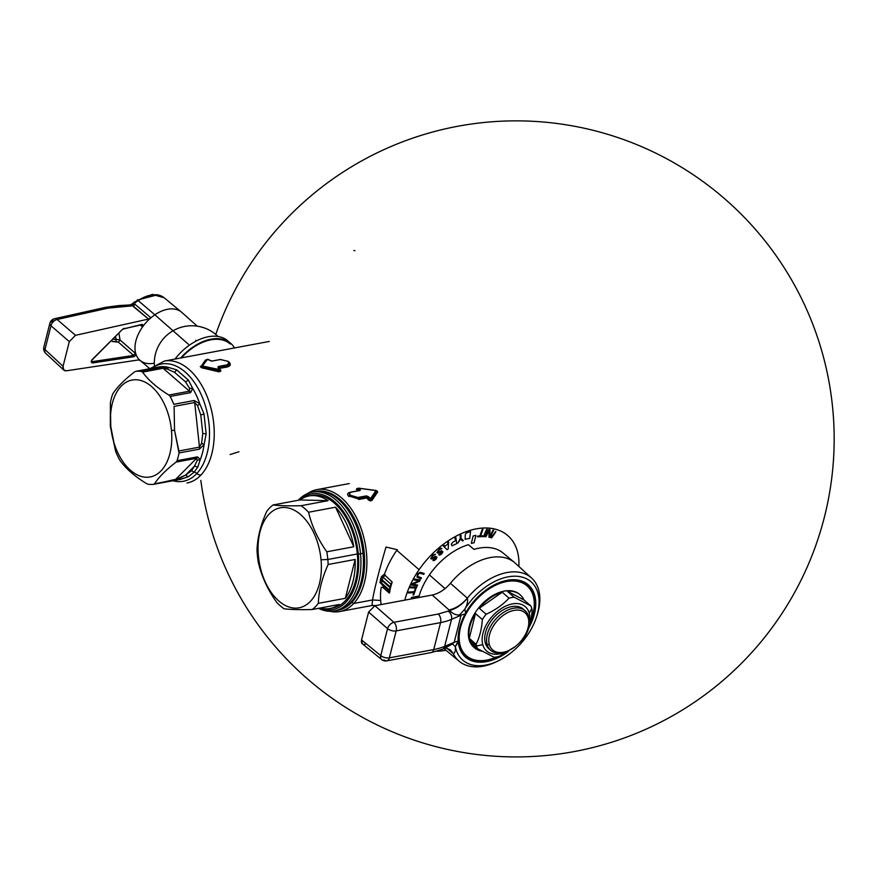 <?xml version="1.0" encoding="UTF-8"?>
<svg xmlns="http://www.w3.org/2000/svg" width="877" height="877" viewBox="0 0 877 877"><rect width="100%" height="100%" fill="white"/><g stroke="black" fill="none" stroke-linecap="round" stroke-linejoin="round"><path stroke-width="1.32" d="M397.413 549.736L386.001 547.051C378.886 571.464 374.391 589.103 372.528 599.956L372.056 605.503L339.706 611.543A62.015 37.514 -100.6 0 0 353.705 603.475L372.528 599.956L380.662 600.46L372.528 599.956C374.391 589.103 378.886 571.464 386.001 547.051L397.413 549.736M387.755 591.712L388.171 590.21L387.755 591.712M384.663 573.942L381.451 576.627L382.997 577.23L385.08 575.455L382.997 577.23L382.153 579.872L380.596 579.16L381.451 576.627L382.997 577.23L390.978 584.17L390.112 586.801A4.769 3.015 131 0 0 389.936 587.502L381.977 580.574L381.517 583.106L379.96 582.525L384.575 587.075L379.96 582.525L381.451 576.627L384.663 573.942M380.366 580.07L381.977 580.574L382.153 579.872L380.596 579.16L380.366 580.07L381.977 580.574L381.517 583.106L382.339 585.123L381.517 583.106L379.96 582.525M181.429 357.871A43.729 27.68 -49 0 1 230.202 343.97M234.334 347.983L198.312 354.714L234.334 347.983M174.216 480.475L180.541 479.346A57.246 34.62 79.4 0 1 179.686 479.522L188.095 476.814L185.617 475.038L191.548 470.763L194.201 472.122L188.095 476.814L185.617 475.038L194.519 466.082L197.292 460.261L196.656 458.254L197.292 460.261L194.519 466.082L197.753 467.101L200.329 459.438L197.292 460.261L200.329 459.438L197.457 456.873L177.066 460.688A57.246 34.62 -100.6 0 0 179.018 452.96L199.408 449.145A4.769 2.883 -100.6 0 0 199.474 447.127L201.6 443.225L202.773 433.479L201.6 443.225L204.089 444.562L206.15 433.907L202.773 433.479L200.789 415.062L204.012 413.922L206.15 433.907L202.773 433.479L200.789 415.062L197.577 405.7L194.694 402.532L197.577 405.7L200.789 415.062L204.012 413.922L199.704 403.617L197.577 405.7L199.704 403.617L194.19 400.504L173.799 404.319A57.246 34.62 -100.6 0 0 170.171 396.448L190.572 392.633A4.769 2.883 -100.6 0 0 189.465 391.197L189.585 388.358L185.485 381.846L189.585 388.358L192.721 388.467L188.423 380.125L185.485 381.846L174.611 372.385L176.628 369.853L188.423 380.125L185.485 381.846L174.611 372.385L167.419 369.074L163.133 368.285L167.419 369.074L174.611 372.385L176.628 369.853L168.548 367.43L167.419 369.074L168.548 367.43A57.246 34.62 -100.6 0 0 158.649 366.981A57.246 34.62 -100.6 0 0 158.605 366.992A57.246 34.62 -100.6 0 1 168.548 367.43L176.628 369.853L188.423 380.125L192.721 388.467A57.246 34.62 -100.6 0 1 199.704 403.617L204.012 413.922L206.15 433.907L204.089 444.562A57.246 34.62 -100.6 0 1 200.329 459.438L197.753 467.101L194.201 472.122A4.769 3.475 -136.9 0 1 196.832 473.503A4.769 3.475 43.1 0 0 201.041 474.939A62.015 37.514 -100.6 0 0 209.34 402.631A62.015 37.514 -100.6 0 0 164.24 361.083A62.015 37.514 -100.6 0 0 164.076 361.116A62.015 37.514 -100.6 0 1 164.24 361.083A62.015 37.514 -100.6 0 1 209.34 402.631A62.015 37.514 -100.6 0 1 201.041 474.939A62.015 37.514 -100.6 0 1 187.031 483.008A62.015 37.514 -100.6 0 0 201.041 474.939A4.769 3.475 43.1 0 1 196.832 473.503A59.636 36.067 -100.6 0 0 201.885 396.163A59.636 36.067 -100.6 0 0 151.842 368.318A59.636 36.067 -100.6 0 1 201.885 396.163A59.636 36.067 -100.6 0 1 196.832 473.503A59.636 36.067 -100.6 0 1 172.857 480.739A59.636 36.067 -100.6 0 0 196.832 473.503A4.769 3.475 -136.9 0 0 194.201 472.122L191.548 470.763L194.519 466.082L197.753 467.101L194.201 472.122L188.095 476.814L180.541 479.346A57.246 34.62 79.4 0 1 179.686 479.522A57.246 34.62 79.4 0 1 179.456 479.566M157.301 367.288L156.117 367.518A4.769 2.883 -100.6 0 0 155.985 367.551A4.769 2.883 -100.6 0 1 156.117 367.518L135.727 371.333L157.06 367.375M156.259 367.496A4.769 2.883 -100.6 0 0 156.117 367.518A4.769 2.883 -100.6 0 1 156.259 367.496L135.869 371.311A57.246 34.62 -100.6 0 1 141.449 371.453L142.556 372.133C148.432 380.245 157.213 387.886 168.888 395.045L189.465 391.197L163.133 368.285L189.465 391.197L189.585 388.358L192.721 388.467L190.572 392.633A4.769 2.883 -100.6 0 0 189.465 391.197L168.888 395.045L170.171 396.448L190.572 392.633L192.721 388.467A57.246 34.62 -100.6 0 1 199.704 403.617L194.19 400.504A4.769 2.883 -100.6 0 1 194.694 402.532L174.106 406.38L194.694 402.532A4.769 2.883 -100.6 0 0 194.19 400.504L173.799 404.319A57.246 34.62 -100.6 0 0 170.171 396.448L168.888 395.045C157.213 387.886 148.432 380.245 142.556 372.133L141.449 371.453L161.839 367.638A4.769 2.883 -100.6 0 1 163.133 368.285L142.556 372.133L163.133 368.285A4.769 2.883 -100.6 0 0 161.839 367.638L168.548 367.43L161.839 367.638L141.449 371.453A57.246 34.62 -100.6 0 0 135.869 371.311L134.51 371.936C124.446 379.741 117.266 386.965 112.958 393.609L112.355 394.957A57.246 34.62 -100.6 0 0 110.403 402.686L110.305 426.211L115.621 451.337A57.246 34.62 -100.6 0 0 119.25 459.197L120.149 460.666C126.036 468.778 134.806 476.419 146.481 483.578L147.972 484.192A57.246 34.62 -100.6 0 0 153.552 484.334L179.16 478.513L180.541 479.346L179.16 478.513L185.617 475.038L175.104 479.938A4.769 2.883 -100.6 0 1 174.084 480.508A4.769 2.883 -100.6 0 0 174.084 480.508A4.769 2.883 -100.6 0 0 175.104 479.938L196.656 458.254A4.769 2.883 -100.6 0 0 197.457 456.873L177.066 460.688A57.246 34.62 -100.6 0 0 179.018 452.96L178.897 450.975L199.474 447.127L201.6 443.225L204.089 444.562L199.408 449.145L204.089 444.562A57.246 34.62 -100.6 0 1 200.329 459.438L197.457 456.873A4.769 2.883 -100.6 0 1 196.656 458.254L176.08 462.102L177.066 460.688L176.08 462.102L196.656 458.254L175.104 479.938L154.527 483.786C158.825 477.143 166.005 469.919 176.08 462.102C166.005 469.919 158.825 477.143 154.527 483.786L153.552 484.334L154.527 483.786M174.106 406.38L174.534 430.289L174.106 406.38M199.408 449.145A4.769 2.883 -100.6 0 0 199.474 447.127L194.694 402.532L199.474 447.127L178.897 450.975L174.534 430.289L179.018 452.96L199.408 449.145M153.826 484.29L173.942 480.53A4.769 2.883 -100.6 0 0 174.084 480.508L153.694 484.323M185.485 381.846L174.611 372.385L185.485 381.846M202.773 433.479L200.789 415.062L202.773 433.479M185.617 475.038L191.548 470.763L194.519 466.082L185.617 475.038M389.487 590.046A3.179 2.017 131 0 0 389.695 591.449A3.179 2.017 131 0 1 389.487 590.046L389.936 587.502L381.977 580.574L382.153 579.872L390.112 586.801A4.769 3.015 131 0 0 389.936 587.502L389.487 590.046L381.517 583.106L389.487 590.046M392.074 582.416A3.179 2.017 131 0 0 390.978 584.17L382.997 577.23L382.153 579.872L390.112 586.801L390.978 584.17A3.179 2.017 131 0 1 392.074 582.416M205.536 359.987L200.986 366.52L201.677 367.134L200.241 366.575L201.622 367.781L201.677 367.134L201.622 367.781L219.217 371.881L219.239 370.335L219.305 371.322L201.677 367.134L219.305 371.322L220.127 370.226L220.807 371.168L219.656 371.377L220.127 370.226A0.954 0.581 79.4 0 0 219.864 369.655L202.335 366.005L207.465 359.449L212.004 361.094L220.478 359.504L227.768 361.247C229.401 363.001 229.04 364.229 226.694 364.92L218.23 366.509L218 367.573L219.316 369.754L202.335 366.005L202.291 366.663L219.239 370.335L219.316 369.754A0.954 0.581 -100.6 0 1 219.579 370.335L202.291 366.663L201.677 367.134L202.291 366.663L201.589 366.049A0.954 0.822 37 0 1 202.335 366.005L207.465 359.449A0.954 0.581 -100.6 0 0 207.06 359.438L207.608 359.329A0.954 0.581 79.4 0 1 208.013 359.351A0.954 0.669 120.9 0 1 208.397 359.406L210.447 360.721M228.952 361.927L228.952 361.927C231.122 364.306 230.629 365.972 227.472 366.937A0.954 0.581 -100.6 0 1 227.176 366.345L229.248 362.629L227.176 366.345L227 365.545L227.176 366.345L219.086 367.858L218.537 367.123L227 365.545L229.007 362.256L228.261 361.434C230.092 363.407 229.664 364.777 227 365.545A0.954 0.581 -100.6 0 0 226.694 364.92C229.04 364.229 229.401 363.001 227.768 361.247L220.017 359.46A0.954 0.581 79.4 0 1 220.478 359.504L220.138 359.417M219.864 369.655L219.086 367.858A0.954 0.581 -100.6 0 0 219.371 368.45L220.237 369.71M218.483 367.726L218.537 367.123M219.14 359.702A0.954 0.581 79.4 0 0 219.228 359.745A0.954 0.581 79.4 0 1 219.14 359.702L211.532 361.116L208.54 359.548A0.954 0.669 120.9 0 0 208.397 359.406M200.241 366.575L201.589 366.049L206.161 359.877L200.986 366.52L206.829 359.537L208.013 359.351M358.846 490.769L359.669 490.068L357.63 488.752A0.954 0.669 120.8 0 1 358.233 488.346L360.283 489.662L360.118 490.484L360.283 489.662L358.781 488.237L376.112 490.605L370.62 498.553L368.23 496.568L358.178 498.092A0.954 0.581 -100.6 0 0 357.871 497.478L350.679 495.352C349.013 493.729 349.342 492.633 351.644 492.063L360.118 490.484L351.447 491.975M376.43 490.802L377.121 491.416L376.014 490.528L370.62 498.553A0.954 0.581 79.4 0 1 370.894 499.123L369.414 499.013L370.083 498.651L368.23 496.568L366.345 495.9L366.652 496.514L366.345 495.9L357.871 497.478L350.679 495.352L350.033 495.746L358.178 498.092A0.954 0.581 -100.6 0 0 357.871 497.478L366.345 495.9L368.23 496.568L358.178 498.092L358.353 498.892L349.66 496.174L349.868 492.446L351.195 492.019A0.954 0.581 79.4 0 1 351.644 492.063C349.342 492.633 349.013 493.729 350.679 495.352L350.033 495.746L358.178 498.092L358.353 498.892A0.954 0.581 -100.6 0 0 358.649 499.495A0.954 0.581 -100.6 0 1 358.353 498.892L349.66 496.174L349.813 492.479L351.195 492.019M360.118 490.484L359.088 490.671L359.669 490.068L357.827 488.325A0.954 0.581 -100.6 0 1 357.948 488.281A0.954 0.581 -100.6 0 0 357.827 488.325L356.95 489.037L359.033 490.331A0.954 0.647 -56.1 0 1 358.726 490.616M358.068 488.281L358.364 488.226A0.954 0.581 79.4 0 1 358.781 488.237L358.233 488.346A0.954 0.581 -100.6 0 0 357.948 488.281A0.954 0.581 -100.6 0 1 358.233 488.346A0.954 0.669 120.8 0 0 357.63 488.752L356.347 489.443L357.071 488.621M376.343 490.736L377.724 491.931L376.014 490.528L358.781 488.237M376.014 490.528L358.715 488.226M367.397 497.61L369.261 499.747L368.581 500.098L366.739 497.983L367.397 497.61L369.261 499.747L369.414 499.013L367.562 496.941L367.397 497.61L366.443 497.38L366.652 496.514L366.443 497.38L358.353 498.892L366.443 497.38A0.954 0.581 79.4 0 0 366.739 497.983L358.649 499.495M376.112 490.605A0.954 0.822 -143 0 1 376.715 491.131L371.124 499.013L371.464 499.956L370.346 499.221A0.954 0.581 -100.6 0 0 370.083 498.651L369.414 499.013L367.562 496.941M376.715 491.131L371.124 499.013A0.954 0.767 -146.1 0 0 370.62 498.553L370.083 498.651A0.954 0.581 -100.6 0 1 370.346 499.221L370.105 500.328L368.581 500.098L370.357 500.888L369.261 499.747M337.546 610.315A60.425 36.549 -100.6 0 0 351.809 602.346L353.705 603.475A62.015 37.514 -100.6 0 1 329.927 611.28A62.015 37.514 -100.6 0 0 339.706 611.543M349.331 492.742L349.66 496.174L349.013 496.568L349.66 496.174L349.561 492.633M349.013 496.568C346.788 494.431 347.215 492.984 350.318 492.249M358.419 490.736L356.347 489.443L356.95 489.037M357.695 488.379L356.796 488.752M377.121 491.416L377.724 491.931L371.947 500.405L371.464 499.956L377.121 491.416L371.508 500.668A0.954 0.581 -100.6 0 1 371.256 500.12L370.105 500.328L370.346 499.221L369.414 499.013M315.336 491.537A60.425 36.549 -100.6 0 1 359.734 531.407A60.425 36.549 -100.6 0 1 351.809 602.346L353.705 603.475A62.015 37.514 -100.6 0 0 362.004 531.166A62.015 37.514 -100.6 0 0 316.915 489.618A62.015 37.514 -100.6 0 0 307.882 493.389A62.015 37.514 -100.6 0 1 359.307 523.854A62.015 37.514 -100.6 0 1 353.705 603.475L372.528 599.956M371.256 500.12A0.954 0.581 -100.6 0 0 371.508 500.668L370.357 500.888L370.105 500.328L371.256 500.12M220.28 359.417L219.71 359.647M220.127 370.226L220.807 371.168M219.129 368.45L227.472 366.937A0.954 0.581 -100.6 0 1 227.176 366.345L218.899 368.296M208.54 359.548L207.608 359.329M206.161 359.877L206.819 359.548M135.869 371.311L134.51 371.936C124.446 379.741 117.266 386.965 112.958 393.609L112.355 394.957A57.246 34.62 -100.6 0 0 110.403 402.686L110.776 426.573A49.298 29.818 -100.6 0 0 145.626 477.22A49.298 29.818 -100.6 0 0 171.464 430.421L174.534 430.289L171.464 430.421A49.298 29.818 -100.6 0 0 136.604 379.774A49.298 29.818 -100.6 0 0 110.776 426.573A49.298 29.818 -100.6 0 0 145.626 477.22A49.298 29.818 -100.6 0 0 171.464 430.421A49.298 29.818 -100.6 0 0 136.604 379.774A49.298 29.818 -100.6 0 0 110.776 426.573L115.621 451.337A57.246 34.62 -100.6 0 0 119.25 459.197L120.149 460.666C126.036 468.778 134.806 476.419 146.481 483.578L147.972 484.192A57.246 34.62 -100.6 0 0 153.552 484.334M345.878 507.312L346.601 508.232A58.836 35.584 79.4 0 1 363.275 553.113L363.012 553.409A60.425 36.549 -100.6 0 0 345.878 507.312A60.425 36.549 -100.6 0 0 314.668 491.657M336.878 610.447A60.425 36.549 -100.6 0 0 360.326 584.586L360.666 583.468A58.836 35.584 79.4 0 0 363.275 553.113L360.524 553.869A60.425 36.549 -100.6 0 0 312.223 492.118A60.425 36.549 -100.6 0 0 298.312 500.263A60.425 36.549 -100.6 0 1 336.143 500.087A60.425 36.549 -100.6 0 1 360.524 553.869L358.298 554.045A58.836 35.584 -100.6 0 0 299.517 500.033A58.836 35.584 -100.6 0 1 358.298 554.045L363.012 553.409A60.425 36.549 -100.6 0 0 314.711 491.646L312.223 492.118M360.326 584.586A60.425 36.549 -100.6 0 0 363.012 553.409A60.425 36.549 -100.6 0 1 336.921 610.447L334.433 610.907A60.425 36.549 -100.6 0 0 360.524 553.869A60.425 36.549 -100.6 0 1 318.515 608.342A60.425 36.549 -100.6 0 0 334.433 610.907M319.721 608.112A58.836 35.584 -100.6 0 0 358.298 554.045A58.836 35.584 -100.6 0 1 319.721 608.112M330.114 608.485A57.246 34.62 -100.6 0 1 320.204 608.024A57.246 34.62 -100.6 0 0 339.191 604.472L312.19 609.526A57.246 34.62 -100.6 0 0 318.329 603.343C318.746 590.934 322.012 577.987 328.151 564.503A57.246 34.62 -100.6 0 0 327.834 559.493A57.246 34.62 79.4 0 0 326.792 551.797L353.793 546.755L335.562 507.191L308.561 512.245C311.773 525.959 317.858 539.147 326.792 551.797L353.793 546.755A57.246 34.62 -100.6 0 0 335.562 507.191L308.561 512.245C311.773 525.959 317.858 539.147 326.792 551.797A57.246 34.62 79.4 0 1 327.834 559.493L321.037 559.789A50.888 30.783 -100.6 0 0 285.058 507.498A50.888 30.783 -100.6 0 0 258.397 555.81A50.888 30.783 -100.6 0 0 294.376 608.09A50.888 30.783 -100.6 0 0 321.037 559.789A50.888 30.783 -100.6 0 0 285.058 507.498A50.888 30.783 -100.6 0 0 258.397 555.81A50.888 30.783 -100.6 0 0 294.376 608.09A50.888 30.783 -100.6 0 0 321.037 559.789L327.834 559.493L357.323 553.979A57.246 34.62 79.4 0 1 332.602 608.013L330.114 608.485A57.246 34.62 -100.6 0 0 339.191 604.472L312.19 609.526C299.967 609.822 290.616 609.581 284.126 608.802A57.246 34.62 -100.6 0 1 276.628 602.269C267.682 589.618 261.609 576.441 258.397 562.716A57.246 34.62 79.4 0 1 257.356 555.02L258.397 555.81L257.356 555.02A57.246 34.62 -100.6 0 1 257.027 550.011C257.443 537.601 260.721 524.654 266.86 511.17A57.246 34.62 -100.6 0 1 272.999 504.988C279.489 505.766 288.84 506.007 301.052 505.711L328.053 500.668A57.246 34.62 -100.6 0 0 309.077 495.943A57.246 34.62 -100.6 0 0 300 499.945L272.999 504.988A57.246 34.62 -100.6 0 0 266.86 511.17C260.721 524.654 257.443 537.601 257.027 550.011A57.246 34.62 -100.6 0 0 257.356 555.02A57.246 34.62 79.4 0 0 258.397 562.716C261.609 576.441 267.682 589.618 276.628 602.269A57.246 34.62 -100.6 0 0 284.126 608.802C290.616 609.581 299.967 609.822 312.19 609.526A57.246 34.62 -100.6 0 0 318.329 603.343L345.33 598.3A57.246 34.62 -100.6 0 0 355.152 559.46L328.151 564.503C322.012 577.987 318.746 590.934 318.329 603.343L345.33 598.3A57.246 34.62 -100.6 0 0 355.152 559.46L328.151 564.503A57.246 34.62 -100.6 0 0 327.834 559.493L357.323 553.979A57.246 34.62 79.4 0 0 311.565 495.472L309.077 495.943M308.561 512.245A57.246 34.62 -100.6 0 0 301.052 505.711L328.053 500.668A57.246 34.62 -100.6 0 0 300 499.945L272.999 504.988C279.489 505.766 288.84 506.007 301.052 505.711A57.246 34.62 -100.6 0 1 308.561 512.245M328.053 500.668L300 499.945L328.053 500.668M345.33 598.3L355.152 559.46L345.33 598.3M353.793 546.755A57.246 34.62 -100.6 0 0 335.562 507.191L353.793 546.755M415.753 598.092L415.983 597.182L418.899 596.634A55.152 34.905 -49 0 1 429.401 574.895L445.045 588.62L429.401 574.895A55.152 34.905 -49 0 1 468.406 544.683L474.008 549.397A55.317 35.014 -49 0 1 503.124 553.047L514.492 562.497A55.657 35.223 131 0 0 450.427 583.271A55.657 35.223 131 0 0 450.285 583.435A55.657 35.223 131 0 1 450.427 583.271C444.946 589.673 438.873 593.586 432.208 595.012L374.939 605.722L393.894 622.33A6.358 3.903 131.2 0 0 387.557 628.656L368.603 612.047L374.939 605.722L393.894 622.33L438.27 614.032L448.125 611.116L449.616 610.469L449.035 609.964C455.667 608.517 461.762 604.582 467.309 598.158L450.427 583.271C444.946 589.673 438.873 593.586 432.208 595.012L449.035 609.964C455.667 608.517 461.762 604.582 467.309 598.158L450.427 583.271A55.657 35.223 131 0 1 515.248 563.166L531.659 578.096A55.152 34.905 131 0 0 467.309 598.158L467.375 598.213C467.978 601.655 467.123 605.283 464.821 609.098L459.767 614.766L461.061 615.226A25.444 12.3 -165.8 0 1 465.007 614.021L465.632 612.902L464.821 609.098L459.767 614.766L461.061 615.226A25.444 12.3 -165.8 0 1 465.007 614.021L465.632 612.902L464.821 609.098A51.973 32.898 131 0 1 530.914 581.67A51.973 32.898 131 0 1 513.418 650.822A51.973 32.898 131 0 1 455.338 646.601L458.145 641.131C457.717 632.755 460.008 623.722 465.007 614.021C460.008 623.722 457.717 632.755 458.145 641.131A25.444 12.3 14.2 0 0 454.198 642.326L461.061 615.226L451.502 619.37A6.358 4.692 -113.4 0 0 448.125 611.116L449.616 610.469C456.04 608.835 461.96 604.746 467.375 598.213C467.978 601.655 467.123 605.283 464.821 609.098A51.973 32.898 131 0 1 530.914 581.67A51.973 32.898 131 0 1 513.418 650.822A51.973 32.898 131 0 1 455.338 646.601L458.232 642.107A47.873 30.3 131 0 0 508.528 651.359A47.873 30.3 131 0 1 465.161 656.796A47.873 30.3 131 0 1 458.232 642.107L458.145 641.131A25.444 12.3 14.2 0 0 454.198 642.326L461.061 615.226L451.502 619.37L444.672 646.36L454.198 642.326L452.389 643.937L455.338 646.601C455.656 650.613 454.988 652.959 453.343 653.661L453.277 653.606A55.152 34.905 131 0 0 459.252 661.313A55.152 34.905 131 0 0 497.774 661.094A55.152 34.905 131 0 1 459.252 661.313A55.152 34.905 131 0 1 453.277 653.606L446.974 648.377L453.277 653.606L450.449 649.989L453.277 653.606M515.27 563.187A55.657 35.223 131 0 0 514.492 562.497M418.899 596.634L419.71 597.347L418.899 596.634M531.659 578.096A55.152 34.905 131 0 1 536.768 616.279A55.152 34.905 131 0 0 531.659 578.096A55.152 34.905 131 0 0 467.309 598.158L467.375 598.213C461.96 604.746 456.04 608.835 449.616 610.469L432.208 595.012L374.939 605.722L368.603 612.047L361.543 639.936L380.739 655.601A6.358 4.012 129.2 0 0 381.627 659.537A6.358 4.012 129.2 0 0 384.345 660.063A6.358 3.848 -100.6 0 0 386.823 660.863A6.358 3.848 -100.6 0 0 389.366 657.849L433.742 649.55A6.358 3.848 79.4 0 1 431.199 652.565A6.358 3.848 79.4 0 1 431.188 652.565L442.348 649.309A6.358 4.725 -112.9 0 0 444.672 646.36L454.198 642.326L442.348 649.309A6.358 4.725 -112.9 0 0 444.672 646.36A63.615 30.07 -166.5 0 1 433.742 649.55A6.358 3.848 79.4 0 1 431.199 652.565L386.823 660.863A6.358 3.848 -100.6 0 0 389.366 657.849A6.358 3.069 -165.8 0 1 380.739 655.601L387.557 628.656L368.603 612.047L361.543 639.936L380.739 655.601A6.358 4.012 129.2 0 0 381.627 659.537L362.409 643.85L361.543 639.936C360.951 643.214 362.157 644.705 365.15 644.398M415.983 597.182L416.805 597.895L415.983 597.182M449.616 610.469C453.113 614.043 456.5 615.479 459.767 614.766C456.5 615.479 453.113 614.043 449.616 610.469M528.809 627.91A47.873 30.3 131 0 0 521.574 581.012A47.873 30.3 131 0 0 468.943 607.629A47.873 30.3 131 0 0 465.632 612.902A47.873 30.3 131 0 1 468.943 607.629A47.873 30.3 131 0 1 528.009 584.564L527.987 584.553A47.873 30.3 131 0 1 528.809 627.91M463.747 654.582A47.709 30.191 -49 0 1 462.585 653.935M524.819 582.416A47.709 30.191 -49 0 1 525.619 583.479M450.35 649.912L453.343 653.661C454.988 652.959 455.656 650.613 455.338 646.601L452.389 643.937L444.628 648.333C445.384 647.851 447.281 648.377 450.307 649.89L453.343 653.661M380.739 655.601L387.557 628.656A6.358 3.069 14.2 0 0 396.185 630.903L389.366 657.849A6.358 3.069 -165.8 0 1 380.739 655.601M387.557 628.656A6.358 3.069 14.2 0 0 396.185 630.903A6.358 3.848 -100.6 0 0 393.894 622.33A6.358 3.903 131.2 0 0 387.557 628.656M393.894 622.33L438.27 614.032L448.125 611.116A6.358 4.692 -113.4 0 1 451.502 619.37A63.615 31.408 -165 0 1 440.561 622.604L396.185 630.903A6.358 3.848 -100.6 0 0 393.894 622.33M440.561 622.604A6.358 3.848 -100.6 0 0 438.27 614.032A6.358 3.848 -100.6 0 1 440.561 622.604L396.185 630.903L389.366 657.849L433.742 649.55L440.561 622.604L433.742 649.55A63.615 30.07 -166.5 0 0 444.672 646.36L451.502 619.37A63.615 31.408 -165 0 1 440.561 622.604M468.406 544.694L474.008 549.397M383.424 587.941L383.074 587.108A69.173 43.784 -49 0 0 383.008 587.579A69.173 43.784 -49 0 1 383.074 587.108L382.098 587.162M384.63 573.843A71.552 45.286 -49 0 1 396.788 550.296L419.085 569.688A71.552 45.286 131 0 0 404.845 600.131A71.552 45.286 131 0 1 419.085 569.688L396.788 550.296A71.552 45.286 -49 0 0 384.63 573.843L385.014 575.235L384.63 573.843M385.014 575.235L392.183 582.065A71.552 45.286 131 0 0 389.388 593.126L382.898 587.48L381.199 587.404L381.988 587.184M381.166 604.549A71.552 45.286 -49 0 1 381.199 587.404A71.552 45.286 -49 0 0 381.166 604.549M436.867 651.238A71.552 45.286 131 0 0 445.954 650.252A71.552 45.286 131 0 1 436.867 651.238M507.838 535.628A71.552 45.286 131 0 0 419.085 569.688A71.552 45.286 131 0 1 484.049 528.009A71.552 45.286 131 0 1 518.866 566.454M411.105 598.958L411.488 597.456L418.351 596.174A54.856 34.718 131 0 0 418.186 596.766M474.04 542.841A54.856 34.718 131 0 0 471.3 543.356L473.185 535.913L475.926 535.398L474.04 542.841M413.012 595.055L413.878 592.644L408.233 592.951L408.561 592.041L414.207 591.734L415.073 589.322L415.753 589.278L413.681 595.023L413.012 595.055M418.186 574.216L417.66 576.353L421.475 577.877L420.927 578.754L417.003 577.187L417.507 573.975L420.116 572.221L424.227 573.492L423.679 574.369L419.677 573.13L418.186 574.216M416.707 587.162L416.323 588.072L410.239 587.787L410.633 586.888L416.707 587.162M417.649 585.047L417.189 585.946L411.412 585.025L412.091 583.676L419.042 580.727L414.01 579.927L414.459 579.028L420.236 579.949L419.557 581.298L412.727 584.268L417.649 585.047M433.227 555.415L431.824 557.005L431.802 558.32L435.288 556.248L436.954 557.147L435.99 559.263L433.972 560.655L432.975 560.535L435.551 558.737L435.825 557.158L432.46 559.109L430.76 558.726L432.789 554.889L435.463 554.286L433.227 555.415M439.673 549.495L438.16 550.942L437.963 552.335L441.493 550.679L442.918 551.874L441.745 553.946L439.684 555.108L438.752 554.845L441.405 553.332L441.865 551.721L438.467 553.266L436.943 552.598L439.333 548.87L440.879 548.158L441.909 548.64L439.673 549.495M448.224 548.936L447.117 549.715L443.115 545.768L443.937 545.176L444.946 546.196L447.698 544.233L447.785 542.435L448.607 541.843L448.224 548.936M452.872 542.205L455.415 540.725L454.999 538.007L455.843 537.513L456.774 543.608L452.028 545.801L451.337 544.233L452.872 542.205M465.325 534.323L466.432 532.964L470.554 531.462L469.71 538.368L465.117 539.322L465.325 534.323M495.505 532.372L491.624 537.93L490.967 537.7L495.845 531.396M463.33 540.539L462.475 540.934L460.611 539.125L457.915 543.016L460.173 538.763L460.162 535.419L461.017 535.025L461.028 538.379L463.33 540.539M482.723 535.792L482.438 536.56L477.439 536.834L477.713 536.066L479.818 535.946L482.153 529.467L482.942 529.423L480.607 535.902L482.723 535.792M487.338 529.445L484.192 536.691L483.435 536.658L486.571 529.412L487.338 529.445M489.081 530.673L485.957 536.801L485.244 536.68L488.906 529.478L489.991 529.653L489.804 536.417L492.995 530.136L493.718 530.245L490.057 537.448L488.971 537.272L489.081 530.673M195.823 340.276L196.503 340.868L195.823 340.276M154.297 363.188A31.802 20.127 131 0 1 140.112 360.436L138.171 359.987L140.112 360.436A31.802 20.127 -49 0 1 140.013 360.348A31.802 20.127 -49 0 1 139.41 359.8A31.802 20.127 -49 0 1 136.472 355.569A31.802 20.127 -49 0 1 136.209 354.933A31.802 20.127 -49 0 1 135.782 353.694A31.802 20.127 -49 0 1 142.556 326.924A31.802 20.127 -49 0 1 143.685 325.389L142.096 324.326L122.605 329.215L92.249 359.493C90.769 361.543 90.901 362.683 92.655 362.935L133.896 356.72L136.209 354.933A31.802 20.127 -49 0 1 135.782 353.694A31.802 20.127 -49 0 1 142.556 326.924A31.802 20.127 -49 0 1 143.685 325.389L142.096 324.326A0.954 0.559 77.4 0 1 141.372 324.654L141.975 326.452L143.685 325.389L141.975 326.452L140.309 325.093L141.975 326.452M197.27 326.167L181.769 312.365A31.802 20.127 131 0 0 154.845 314.81L188.369 344.233L154.845 314.81A31.802 20.127 131 0 0 150.899 317.803A31.802 20.127 -49 0 0 149.792 318.779A31.802 20.127 -49 0 1 174.315 309.055M144.321 324.589A31.802 20.127 -49 0 1 149.792 318.779A31.802 20.127 -49 0 0 144.321 324.589A31.802 20.127 -49 0 0 143.685 325.4A31.802 20.127 -49 0 1 144.321 324.589M135.277 304.527L150.899 317.803L148.531 319.064L75.477 335.321L57.148 319.48A6.358 3.738 -102.6 0 0 54.648 318.691A6.358 3.738 -102.6 0 0 52.313 321.673A6.358 3.069 14.2 0 0 49.857 323.339A6.358 3.069 14.2 0 0 50.987 325.773A6.358 4.144 -49.1 0 1 57.148 319.48L108.255 308.101A6.358 3.738 77.4 0 0 105.744 307.312A6.358 3.738 77.4 0 1 108.255 308.101L132.887 305.788L148.531 319.064L131.934 305.371L132.887 305.788L135.277 304.527L134.049 303.738L131.934 305.371C129.182 304.747 128.864 304.988 130.991 306.084C128.864 304.988 129.182 304.747 131.934 305.371L134.049 303.738A31.298 19.809 -49 0 1 138.182 300.57A31.298 19.809 -49 0 0 134.049 303.738L132.405 304.725L134.049 303.738L135.277 304.527L150.899 317.803A31.802 20.127 131 0 1 154.845 314.81L138.182 300.57A31.298 19.809 -49 0 1 164.361 297.895L181.44 312.091A31.802 20.127 131 0 0 154.845 314.81L138.182 300.57A3.179 0.954 -124.1 0 0 137.031 300.109L157.849 294.749L164.295 297.84L152.302 294.365L134.324 302.105L132.12 303.979M63.802 370.094L66.499 370.785L138.171 359.987L66.499 370.785C63.615 370.971 62.475 369.469 63.056 366.279L63.802 370.094L45.692 353.321A6.358 4.045 -47.2 0 1 44.968 349.528A6.358 3.069 -165.8 0 1 43.85 347.095A6.358 6.358 0 0 0 45.692 353.321A6.358 4.045 -47.2 0 1 44.968 349.528L63.056 366.279L69.305 341.613L50.987 325.773A6.358 4.144 -49.1 0 1 57.148 319.48A6.358 3.738 -102.6 0 0 54.648 318.691A6.358 6.358 0 0 0 49.857 323.339A6.358 3.069 14.2 0 0 50.987 325.773L44.968 349.528L63.056 366.279L69.305 341.613L75.477 335.321L148.531 319.064L150.899 317.803M140.024 360.359A31.802 20.127 -49 0 1 139.41 359.8A31.802 20.127 -49 0 1 136.472 355.569A31.802 20.127 -49 0 1 136.209 354.933L135.211 353.201L120.061 339.98L118.406 342.173L133.589 355.426L135.211 353.201L136.209 354.933L133.896 356.72A0.954 0.592 -98.6 0 0 133.589 355.437A0.954 0.592 -98.6 0 1 133.896 356.72L92.655 362.935A0.954 0.592 -98.6 0 0 92.337 361.642L91.625 360.962L92.337 361.642L133.589 355.426L135.211 353.201M120.061 339.98L118.406 342.173L116.334 341.482A1.59 0.724 -89.1 0 1 116.137 339.3L115.479 336.625L116.126 339.3L120.061 339.98L118.888 333.227L120.061 339.98L116.126 339.3A1.59 0.724 -89.1 0 0 116.334 341.482L112.037 341.427A1.59 0.724 -89.1 0 1 111.73 340.375A1.59 0.724 -89.1 0 0 112.037 341.427L118.406 342.173L133.589 355.426L92.337 361.642A0.954 0.592 -98.6 0 1 92.655 362.935C90.901 362.683 90.769 361.543 92.249 359.493L122.605 329.215L142.096 324.326A0.954 0.559 77.4 0 1 141.745 324.775L142.107 324.786M91.636 361.445L92.085 359.493M92.359 359.691L122.528 329.292M122.725 329.401L123.767 328.776A0.954 0.559 77.4 0 0 124.106 328.338A0.954 0.559 77.4 0 1 123.383 328.667M141.745 324.775L123.756 328.776A0.954 0.559 77.4 0 1 123.734 328.787M116.126 339.3L112.848 339.256L116.126 339.3M137.031 300.109A3.179 0.954 -124.1 0 1 138.182 300.57A31.298 19.809 -49 0 1 164.361 297.895M132.887 305.788L120.193 306.501A6.358 2.642 -93.2 0 0 118.713 305.569A6.358 2.642 -93.2 0 0 118.658 305.58A6.358 2.642 -93.2 0 1 118.713 305.569L129.928 304.944L132.142 303.957M120.193 306.501L108.255 308.101L57.148 319.48L75.477 335.321L69.305 341.613L50.987 325.773L44.968 349.528A6.358 3.069 -165.8 0 1 43.85 347.095A6.358 3.069 -165.8 0 1 43.85 347.084L49.857 323.339M230.728 343.367A44.53 28.185 131 0 0 180.618 358.024A44.53 28.185 131 0 1 234.203 347.445M174.951 359.077A44.53 28.185 -49 0 1 227.943 340.945M529.248 613.144A29.423 18.614 -49 0 1 528.294 627.088A29.423 18.614 -49 0 0 529.248 613.144L531.769 608.528A34.981 22.144 131 0 0 530.804 605.886L523.953 599.923A34.981 22.144 131 0 0 520.236 594.902A34.981 22.144 131 0 0 507.323 591.251L514.174 597.215A34.981 22.144 131 0 0 509.044 598.169L502.192 592.205A34.981 22.144 131 0 0 479.302 608.276L486.154 614.24C495.209 610.118 502.839 604.768 509.044 598.169L502.192 592.205L479.302 608.276L486.154 614.24A34.981 22.144 131 0 0 482.361 619.535L475.509 613.571A34.981 22.144 131 0 0 469.25 638.313L476.101 644.277C479.62 637.272 481.703 629.028 482.361 619.535L475.509 613.571A34.981 22.144 131 0 0 469.25 638.313L476.101 644.277A34.981 22.144 131 0 0 476.496 645.976L482.767 644.639A29.423 18.614 -49 0 1 500.515 609.044A29.423 18.614 -49 0 1 529.248 613.144L531.769 608.528A34.981 22.144 131 0 0 530.804 605.886L523.953 599.923A34.981 22.144 131 0 0 507.323 591.251L514.174 597.215L530.804 605.886L514.174 597.215A34.981 22.144 131 0 0 509.044 598.169C502.839 604.768 495.209 610.118 486.154 614.24A34.981 22.144 131 0 0 482.361 619.535C481.703 629.028 479.62 637.272 476.101 644.277A34.981 22.144 131 0 0 476.496 645.976A34.981 22.144 131 0 0 477.45 648.618L470.598 642.655A34.981 22.144 131 0 0 474.314 647.686A34.981 22.144 131 0 0 481.791 651.129A34.981 22.144 131 0 1 470.598 642.655L477.45 648.618L494.08 657.29A34.981 22.144 131 0 0 499.221 656.336L515.216 646.612L499.221 656.336A34.981 22.144 131 0 1 494.08 657.29L477.45 648.618A34.981 22.144 131 0 1 476.496 645.976L482.767 644.639A29.423 18.614 -49 0 1 500.515 609.044A29.423 18.614 -49 0 1 529.248 613.144M507.301 651.205A29.423 18.614 -49 0 1 482.767 644.639A29.423 18.614 -49 0 0 507.301 651.205M522.111 640.276L517.331 644.847L522.111 640.276A34.981 22.144 131 0 0 525.893 634.97C529.412 627.965 531.495 619.721 532.153 610.228A34.981 22.144 131 0 0 531.769 608.528A34.981 22.144 131 0 1 532.153 610.228C531.495 619.721 529.412 627.965 525.893 634.97A34.981 22.144 131 0 1 522.111 640.276M474.04 647.434A34.981 22.144 -49 0 1 473.755 647.193A34.981 22.144 -49 0 1 469.085 639.53L476.496 645.976L469.085 639.53A34.981 22.144 -49 0 1 484.871 601.359A34.981 22.144 -49 0 1 519.688 594.409A34.981 22.144 -49 0 1 519.962 594.661M523.953 599.923L507.323 591.251L523.953 599.923M475.509 613.571L469.25 638.313L475.509 613.571M502.192 592.205A34.981 22.144 131 0 0 479.302 608.276L502.192 592.205M532.361 616.136A47.226 29.895 131 0 0 532.449 615.84L532.273 616.421A46.273 29.292 131 0 1 530.717 620.817A46.273 29.292 131 0 0 533.271 596.031A46.273 29.292 131 0 0 488.072 589.585A46.273 29.292 131 0 0 460.173 645.582A46.273 29.292 131 0 0 496.579 656.95A47.226 29.895 131 0 1 458.857 645.604L460.173 645.582A46.273 29.292 131 0 0 496.579 656.95M532.273 616.421A46.273 29.292 131 0 0 533.271 596.031L533.468 595.034A47.226 29.895 131 0 0 515.424 579.807M458.693 645.001A47.226 29.895 131 0 0 458.857 645.604L460.173 645.582A46.273 29.292 131 0 1 488.072 589.585A46.273 29.292 131 0 1 533.271 596.031L533.468 595.034A47.226 29.895 131 0 1 532.449 615.84M490.649 650.296L488.785 648.684A26.233 16.608 -49 0 1 485.277 642.929A26.233 16.608 -49 0 1 497.116 614.295A26.233 16.608 -49 0 1 523.229 609.087L525.093 610.71A26.233 16.608 131 0 0 498.98 615.917A26.233 16.608 131 0 0 487.141 644.551L485.277 642.929L487.141 644.551A26.233 16.608 131 0 0 508.189 650.811L509.098 650.394A24.644 15.6 -49 0 1 489.322 644.507L487.141 644.551A26.233 16.608 131 0 0 490.649 650.296A26.233 16.608 131 0 0 508.221 650.8M528.031 628.02L527.735 628.973A24.644 15.6 -49 0 0 528.261 618.121L528.59 616.454L528.261 618.121A24.644 15.6 -49 0 0 504.187 614.678A24.644 15.6 -49 0 0 489.322 644.507A24.644 15.6 -49 0 1 504.187 614.678A24.644 15.6 -49 0 1 528.261 618.121A24.644 15.6 -49 0 1 513.396 647.939A24.644 15.6 -49 0 1 489.322 644.507L487.141 644.551A26.233 16.608 131 0 1 502.959 612.804A26.233 16.608 131 0 1 528.59 616.454A26.233 16.608 131 0 1 528.02 628.042A26.233 16.608 131 0 0 528.59 616.454A26.233 16.608 131 0 0 525.093 610.71M527.735 628.973A24.644 15.6 -49 0 1 509.098 650.394M353.87 250.427A6.358 4.845 115.5 0 1 354.845 250.734M375.773 605.558L372.056 605.503M149.978 368.669L164.416 361.05M158.649 366.981L157.981 367.101M178.535 479.741L174.084 480.508M382.339 585.123L389.947 591.745M238.939 451.765L230.103 454.549M218.439 367.682L220.291 369.754M207.728 359.285L207.18 359.384M349.868 492.446L351.315 491.975M358.485 488.182L357.948 488.281A0.954 0.954 0 0 0 357.75 488.336L356.654 488.807M376.069 490.473L358.748 488.171M358.912 490.758L359.888 490.364L358.912 490.758M376.376 490.857L377.165 491.109L376.441 490.627M349.265 483.567L316.915 489.618M220.84 370.511L220.335 369.82M218.888 368.274L218.373 367.606M269.261 341.449L164.24 361.083M443.981 648.618L459.241 661.302M381.627 659.537A6.358 6.358 0 0 0 386.823 660.863M140.013 360.348L149.824 368.691M54.648 318.691L105.744 307.312L118.713 305.58M154.352 365.139A37.459 37.459 0 0 1 218 336.483A37.459 37.459 0 0 0 173.032 330.782M474.314 647.686L473.755 647.193M520.236 594.902L519.688 594.409M254.593 257.959A318.033 318.033 0 0 0 215.753 334.444A318.033 318.033 0 0 1 660.14 155.328A318.033 318.033 0 0 1 441.438 748.026A318.033 318.033 0 0 1 200.833 480.421A318.033 318.033 0 0 0 642.677 730.662A318.033 318.033 0 0 0 761.949 237.086A318.033 318.033 0 0 0 254.593 257.959"/></g></svg>
